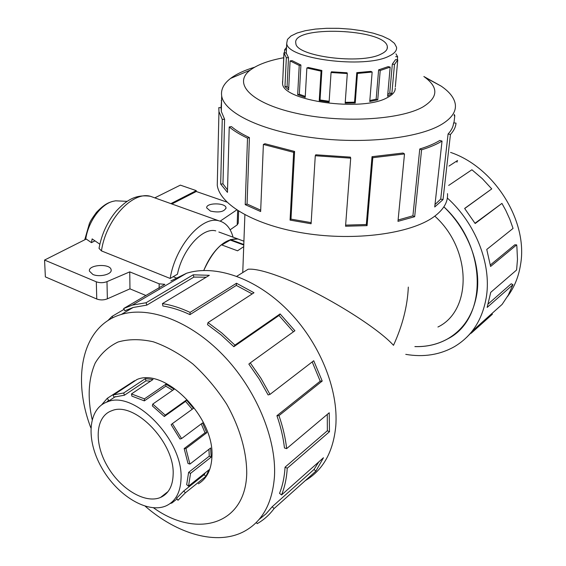 <?xml version="1.0" encoding="UTF-8"?>
<svg xmlns="http://www.w3.org/2000/svg" width="566" height="566" viewBox="0 0 566 566"><rect width="100%" height="100%" fill="white"/><g stroke="black" fill="none" stroke-linecap="round" stroke-linejoin="round"><path stroke-width="0.85" d="M408.319 287.089C407.485 306.093 402.546 325.5 393.497 345.31C376.178 326.108 318.347 290.761 279.597 276.576C264.902 271.121 254.417 268.666 248.149 269.225L236.814 276.265M244.887 214.797L242.75 272.571M414.92 346.569C426.863 346.937 437.766 344.369 447.628 338.871C463.929 329.334 473.728 313.946 477.025 292.714C481.086 264.301 467.813 229.577 443.871 206.866M437.928 327.014C472.2 310.578 471.874 249.415 434.808 216.134M230.341 240.118L230.362 239.56L237.939 239.008L240.982 240.111M230.362 239.56L243.861 244.512M243.79 246.606L237.557 250.802L221.348 244.781C214.217 250.837 208.359 259.391 203.774 270.449C213.821 248.552 225.226 238.053 237.953 238.965L218.858 232.01M173.154 474.28C172.828 486.01 168.64 493.722 160.581 497.422C145.073 504.172 119.865 488.67 106.932 465.422C93.737 442.279 95.576 416.286 111.771 410.739C133.972 400.763 174.745 442.188 173.154 474.28M181.049 478.312C183.108 439.824 134.135 389.981 107.519 401.825C87.893 408.426 85.714 439.732 101.555 467.509C117.07 495.413 147.408 514.105 166.107 505.848C175.623 501.412 180.604 492.236 181.049 478.312M101.632 404.853L107.264 398.33L134.545 380.713L112.917 394.969L123.699 392.988L145.313 378.64L153.039 379.482L131.461 393.929L144.429 398.867L165.916 384.201L174.165 389.252L152.763 404.089L165.23 415.147L186.483 400.013L193.494 408.327L172.347 423.658L181.594 438.572L202.564 422.922L206.788 432.721L185.931 448.555L189.921 464.078L210.623 447.989L211.168 457.13L190.551 473.36L188.528 486.152L186.681 484.673L188.612 472.377L209.25 456.189L208.953 449.291M201.248 423.906L205.034 432.757L184.162 448.576L188.004 463.469L189.921 464.078M172.347 423.658L171.137 424.684L180.002 438.997L181.594 438.572M192.207 409.26L185.549 401.379L186.483 400.013M152.763 404.089L152.346 405.9L164.303 416.519L185.549 401.379M172.665 390.299L165.817 386.189L165.916 384.201M131.461 393.929L131.899 396.122L144.344 400.877L165.817 386.189M150.57 381.137L146.028 380.819L145.313 378.64M112.917 394.969L114.077 397.091L124.442 395.21L146.028 380.819M106.599 402.157L108.637 400.303L107.264 398.33M205.309 472.766L204.192 474.669L183.702 491.04L176.585 498.257L177.986 500.28L185.415 492.781L205.882 476.367L209.038 469.787L188.528 486.152M177.031 498.901L171.908 503.004L170.324 503.415M198.376 483.803C206.88 478.645 211.401 469.568 211.939 456.578C214.613 417.206 164.579 367.101 136.795 379.588M145.257 506.266C177.328 534.141 216.764 545.702 243.705 531.665C262.178 521.902 272.437 503.436 274.482 476.282C276.569 438.339 255.832 388.962 223.004 355.016C190.155 321.035 149.452 305.944 121.365 314.427C82.594 325.528 71.429 376.991 90.829 427.832M153.528 507.815C196.338 538.691 245.453 525.248 246.726 473.629C246.833 451.972 239.772 427.351 226.591 404.025C216.82 388.948 205.592 375.605 192.907 364.009C179.769 353.814 166.56 346.406 153.273 341.779C140.347 338.907 128.602 338.977 118.046 342.005C108.46 346.625 100.854 353.623 95.222 363.004C88.374 378.887 87.341 397.707 92.131 419.448M164.635 284.507L123.643 308.527L132.295 305.124L146.07 302.739L193.183 274.807L209.349 275.317L162.442 303.602C171.406 305.032 180.618 307.968 190.091 312.397L236.489 283.255L253.985 292.742L208.012 322.606L221.78 332.95L234.925 345.133L280.099 313.925L294.9 330.735L250.278 362.884L260.898 378.222L269.975 394.403L313.727 360.74L322.217 381.038L278.967 415.628C282.88 426.891 285.441 437.886 286.651 448.619L329.228 412.755L329.483 431.709L287.245 468.216C286.658 478.093 284.762 487.001 281.571 494.946L323.455 457.76L315.849 471.167L274.078 508.572C269.381 514.94 263.749 519.97 257.169 523.649L256.327 522.439M107.773 320.689L112.04 316.401L124.081 309.333M305.35 480.576C323.073 470.056 333.211 451.958 335.765 426.283C338.765 389.203 319.316 341.892 287.394 309.871C255.443 277.821 215.066 264.251 186.532 273.265L170.89 280.927M287.245 468.216L285.059 467.169L327.353 430.754L327.275 414.397M278.967 415.628L276.923 415.699C280.757 426.722 283.269 437.483 284.465 447.982L286.651 448.619M276.923 415.699L320.207 381.159L312.206 361.915M250.278 362.884L248.849 364.087L259.242 379.1L268.121 394.934L269.975 394.403M293.393 331.825L278.996 315.474L280.099 313.925M208.012 322.606L207.503 324.643L220.973 334.782L233.836 346.71L278.996 315.474M252.174 293.917L236.319 285.42L236.489 283.255M162.442 303.602L162.881 305.987C171.661 307.402 180.688 310.281 189.957 314.632L236.319 285.42M206.222 277.206L193.897 277.085L193.183 274.807M123.643 308.527L124.845 310.741L133.123 307.487L146.842 305.109L193.897 277.085M274.078 508.572L272.218 506.726L266.14 513.73L259.115 519.418M272.218 506.726L314.052 469.426L318.821 461.87M285.059 467.169C284.493 476.841 282.646 485.571 279.533 493.361L281.571 494.946M450.571 152.41C494.309 167.083 528.241 221.115 520.586 264.372C518.668 276.739 514.282 287.486 507.433 296.612M466.688 337.301L476.261 327.544L502.12 304.395L508.275 295.127L512.959 284.691L487.156 307.416L490.736 292.353L516.588 270.01L517.48 259.461L516.885 246.719L516.659 244.88L490.588 266.466L486.76 249.443L513.058 228.416L509.817 219.275L505.756 210.34L501.929 203.399L475.164 223.52L464.629 208.444L491.748 188.903L482.331 178.693L471.903 169.765L448.682 185.429M449.001 166.064L457.519 160.532L456.911 162.209M491.84 313.592L492.392 314.222L471.167 333.261M447.345 198.036C475.461 223.308 491.33 263.459 486.498 296.011C482.798 319.238 472.086 336.133 454.378 346.696C439.803 354.861 423.594 357.415 405.758 354.358M443.885 206.838C487.609 246.811 487.743 319.005 447.649 338.9C437.766 344.404 426.849 346.972 414.878 346.604M512.959 284.691L511.204 283.778L488.274 303.892M491.748 188.903L464.693 208.529M501.929 203.399L475.001 223.252M516.659 244.88L514.805 244.795L490.368 264.966M381.003 54.103C360.662 64.828 295.544 56.282 295.855 43.313C291.051 25.123 385.835 28.597 387.328 46.667C387.738 49.44 385.63 51.923 381.003 54.103M389.097 56.084C394.537 53.473 397.021 50.523 396.533 47.233L394.467 43.349L389.677 39.585L382.475 36.139L373.27 33.175L362.544 30.826L350.835 29.184L338.701 28.328L326.709 28.3L315.418 29.092L305.385 30.684L297.093 33.012L291.002 35.969L287.464 39.422L286.736 43.207C286.24 58.772 364.893 69.08 389.097 56.084M387.745 94.515L389.755 93.036L391.877 93.447L387.597 96.241L390.165 67.113L380.218 70.502L377.741 99.849L369.754 101.519L372.152 72.066L357.457 73.431L355.222 102.991L345.175 103.139L347.305 73.545L331.053 72.519L329.108 102.099L319.238 100.67L321.064 71.146L306.864 67.984L305.208 97.366L297.666 94.706L299.23 65.451L290.089 60.895L288.646 89.909L284.953 86.626L286.339 57.782L283.927 52.829L282.788 79.473M395.316 86.902L397.771 59.854L395.521 59.649L392.33 64.092L389.755 93.036M288.738 88.147L287.089 86.499L288.504 57.661L286.163 52.907L283.927 52.829M305.265 96.397L299.329 94.246L300.907 65.019L292.113 60.647L290.089 60.895M329.164 101.293L320.038 99.963L321.863 70.481L308.237 67.453L306.864 67.984M347.305 73.545L347.036 72.773L331.45 71.797L331.053 72.519M345.239 102.333L354.549 102.191L355.222 102.991M372.152 72.066L370.872 71.366L356.778 72.667L354.549 102.191M369.831 100.55L376.164 99.177L377.741 99.849M390.165 67.113L388.177 66.618L378.619 69.866L376.164 99.177M395.938 53.841L397.615 56.742L397.339 59.812M397.771 59.854L394.474 64.482L391.877 93.447M284.479 52.85L284.62 49.794L286.538 47.353M254.608 67.227C244.455 70.269 236.454 73.997 230.595 78.412C223.683 83.697 220.719 89.548 221.688 95.965C224.178 112.549 260.551 130.647 311.59 137.552C362.551 144.535 418.295 138.465 441.593 124.407C451.59 118.344 456.175 111.721 455.34 104.533C454.441 98.116 449.722 91.982 441.183 86.131L425.363 77.592M283.693 57.746C268.666 60.527 257.509 64.658 250.214 70.142C232.683 83.202 250.335 102.878 295.219 113.044C339.883 123.36 399.865 120.197 422.965 106.91C438.473 97.288 438.77 87.15 423.856 76.509L441.183 86.131M434.992 204.524L440.716 199.112L448.081 133.986C451.442 130.413 453.281 126.713 453.599 122.886L456.019 123.119C455.708 127.032 453.854 130.81 450.444 134.46L443.008 199.628L434.723 206.972L442.039 141.076C436.627 144.38 429.806 147.294 421.585 149.806L414.673 216.7L397.976 221.348L404.499 153.945L372.81 157.695L367.079 225.629L345.55 226.23L350.701 158.147L315.276 155.749L311.095 223.754L290.068 220.096L293.655 152.339L263.381 144.443L260.643 211.535L245.22 204.659L247.512 138.139C239.984 134.602 233.892 130.873 229.23 126.94L227.454 192.376L220.676 184.077L222.254 119.405L218.957 111.587L218.794 107.632L221.157 107.71L221.32 111.502L224.603 119.242L222.969 183.893L227.525 189.879M217.585 171.074L217.634 168.993M221.051 107.71L221.596 99.941M454.215 114.382L454.795 115.676L453.96 122.921M217.415 178.644L217.259 185.188C219.658 204.687 255.351 225.657 305.484 233.383C355.54 241.201 410.428 233.68 433.606 217.004C443.518 209.837 448.152 202.048 447.501 193.629M247.512 138.139L249.408 137.573C242.029 134.121 236.05 130.47 231.473 126.621L229.23 126.94M249.408 137.573L247.066 204.022L260.7 210.177M293.655 152.339L294.596 151.455L264.959 143.736L263.381 144.443M294.596 151.455L290.988 219.12L311.159 222.636M350.701 158.147L350.396 157.129L315.75 154.787L315.276 155.749M345.635 225.119L366.322 224.525L367.079 225.629M404.499 153.945L403.034 153.032L372.025 156.69L366.322 224.525M398.11 219.997L412.911 215.809L414.673 216.7M442.039 141.076L439.824 140.453C434.511 143.686 427.825 146.53 419.767 148.985L412.911 215.809M282.575 81.2L282.554 83.393C281.96 100.946 362.636 112.273 387.526 97.508C392.797 94.72 395.372 91.593 395.245 88.112M85.721 239.305C88.034 221.964 100.805 204.312 112.825 201.362L115.606 200.817L120.374 201.036M164.876 284.344L159.152 283.821L129.748 271.871L106.981 281.642C103.373 282.986 99.814 283.042 96.312 281.811L44.565 260.056L86.223 239.05L91.451 242.637L92.138 238.894L99.842 244.215M173.189 276.689L176.712 278.097L176.557 279.13M241.222 240.203L237.953 238.965M99.114 247.88L99.029 248.361L101.456 250.901L170.175 278.451L177.441 274.213C182.443 249.351 202.628 227.1 215.759 230.878M92.859 274.453L89.421 271.128C87.949 264.534 110.688 263.247 111.134 269.869C112.252 274.284 99.524 277.517 92.859 274.453M210.432 211.076L206.717 207.92C205.684 202.55 225.905 202.529 226.032 207.892C224.228 211.825 219.028 212.887 210.432 211.076M221.808 244.958L230.228 240.076L243.847 245.071M170.875 203.626L196.275 190.636L196.268 191.492L171.873 203.979M91.451 242.637L94.961 240.847M236.722 209.936L220.174 221.143M196.268 191.492L226.952 202.119M145.901 295.487L129.961 288.851L107.363 298.827C103.783 300.206 100.246 300.263 96.765 299.011L45.365 276.887L44.565 260.056M230.136 229.803L237.196 224.886L238.236 223.153L238.619 211.16M196.275 190.636L180.356 185.132L154.794 197.859M129.748 271.871L129.961 288.851M107.363 298.827L106.981 281.642M170.175 278.451C175.227 246.302 201.68 215.802 218.681 220.747C225.735 222.473 230.525 227.957 233.058 237.182M419.767 148.985L421.585 149.806M372.025 156.69L372.81 157.695M290.988 219.12L290.068 220.096M247.066 204.022L245.22 204.659M222.969 183.893L220.676 184.077M222.254 119.405L224.603 119.242M221.221 100.536L221.582 100.571M454.066 115.655L454.795 115.676M448.081 133.986L450.444 134.46M440.716 199.112L443.008 199.628M397.615 56.742L395.684 56.671M394.474 64.482L392.33 64.092M380.218 70.502L378.619 69.866M357.457 73.431L356.778 72.667M321.863 70.481L321.064 71.146M300.907 65.019L299.23 65.451M288.504 57.661L286.339 57.782M286.41 49.95L284.62 49.794M320.038 99.963L319.238 100.67M299.329 94.246L297.666 94.706M287.089 86.499L284.953 86.626M314.052 469.426L315.849 471.167M112.967 317.717L112.04 316.401M159.499 289.148L159.202 288.724M146.842 305.109L146.07 302.739M189.957 314.632L190.091 312.397M233.836 346.71L234.925 345.133M320.207 381.159L322.217 381.038M327.353 430.754L329.483 431.709M123.699 392.988L124.442 395.21M144.429 398.867L144.344 400.877M165.23 415.147L164.303 416.519M184.162 448.576L185.931 448.555M188.612 472.377L190.551 473.36M183.702 491.04L185.415 492.781M204.192 474.669L205.882 476.367M205.034 432.757L206.788 432.721M209.25 456.189L211.168 457.13M237.196 224.886L237.649 210.545M96.765 299.011L96.312 281.811M159.152 287.719L159.152 283.821M101.456 250.901C105.814 219.827 132.501 190.997 150.407 196.289L154.539 197.767M243.981 241.208L237.939 239.008M160.581 497.422L168.088 491.514M115.436 396.582L107.519 401.825M136.979 379.524L114.424 394.403M186.532 273.265L132.295 305.124M121.365 314.427L133.123 307.487M387.328 46.667L387.151 48.768M286.24 53.565L286.736 43.207M282.59 83.591L284.012 53.544M250.214 70.142L230.595 78.412M217.259 185.188L218.957 111.587M221.688 95.965L221.32 111.502M115.606 200.817L127.18 201.347M84.737 239.8L89.442 223.393C90.801 220.761 90.206 221.03 96.411 212.42C104.844 203.604 108.863 202.578 112.825 201.362M111.148 270.477L111.134 269.869M226.018 208.366L226.032 207.892M218.681 220.747L150.407 196.289C134.538 194.053 125.815 201.171 116.603 210.679C107.519 221.412 101.661 233.97 99.029 248.361"/></g></svg>

